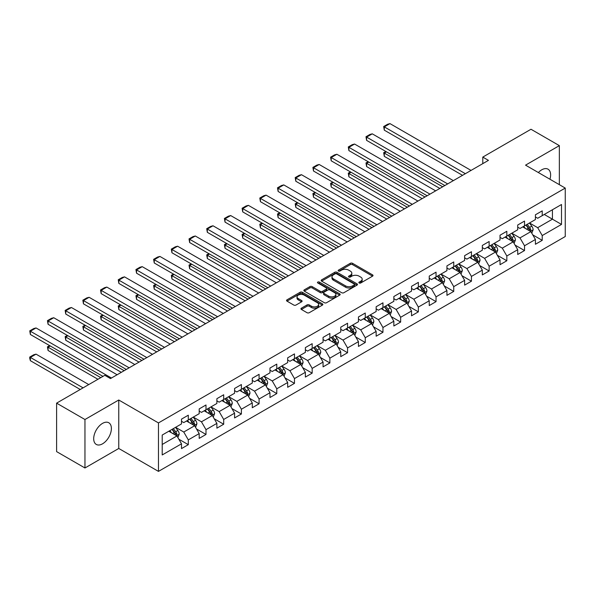 <?xml version="1.0" encoding="UTF-8"?>
<svg xmlns="http://www.w3.org/2000/svg" width="595" height="595" viewBox="0 0 595 595"><rect width="100%" height="100%" fill="white"/><g stroke="black" fill="none" stroke-linecap="round" stroke-linejoin="round"><path stroke-width="0.89" d="M359.164 282.989A1.101 0.64 0 0 0 360.726 282.989L372.559 276.154A1.577 0.907 0 0 0 373.02 275.515A1.577 0.907 0 0 0 372.559 274.868L352.515 263.302A1.577 0.907 0 0 0 350.291 263.302L338.458 270.13A1.101 0.64 0 0 0 338.131 270.576A1.101 0.64 0 0 0 338.458 271.03A1.101 0.64 0 0 0 340.013 271.03L341.545 270.145A5.043 2.908 0 0 1 348.67 270.145L350.343 271.112A5.043 2.908 0 0 1 351.816 273.164A5.043 2.908 0 0 1 350.343 275.225L348.811 276.11A1.101 0.64 0 0 0 348.492 276.556A1.101 0.64 0 0 0 348.811 277.01A1.101 0.64 0 0 0 350.373 277.01L351.905 276.125A5.043 2.908 0 0 1 359.03 276.125L360.696 277.091A5.043 2.908 0 0 1 362.176 279.144A5.043 2.908 0 0 1 360.696 281.204L359.164 282.089A1.101 0.64 0 0 0 358.845 282.536A1.101 0.64 0 0 0 359.164 282.989L359.164 282.089M102.541 443.818A12.51 7.222 120 0 0 110.715 432.788A12.51 7.222 120 0 0 108.796 422.762A12.51 7.222 120 0 0 102.541 423.38A12.51 7.222 120 0 0 94.367 434.41A12.51 7.222 120 0 0 96.286 444.435A12.51 7.222 120 0 0 102.541 443.818M549.936 179.229A12.51 7.222 120 0 0 548.025 169.181A12.51 7.222 120 0 0 541.77 169.798A12.51 7.222 120 0 0 538.363 172.55M301.405 308.173A1.577 0.907 0 0 0 300.944 308.812A1.577 0.907 0 0 0 301.405 309.452L307.027 312.702A1.577 0.907 0 0 0 309.259 312.702L322.393 305.116A1.577 0.907 0 0 0 322.854 304.476A1.577 0.907 0 0 0 322.393 303.829L302.357 292.257A1.577 0.907 0 0 0 300.125 292.257L286.991 299.843A1.577 0.907 0 0 0 286.53 300.49A1.577 0.907 0 0 0 286.991 301.13L293.781 305.049A1.577 0.907 0 0 0 296.005 305.049L301.628 301.806A1.577 0.907 0 0 0 302.089 301.159A1.577 0.907 0 0 0 301.628 300.52L298.259 298.578A4.21 2.432 0 0 1 297.031 296.853A4.21 2.432 0 0 1 299.627 294.607A4.21 2.432 0 0 1 304.216 295.135L317.41 302.751A4.21 2.432 0 0 1 318.645 304.476A4.21 2.432 0 0 1 316.049 306.722A4.21 2.432 0 0 1 311.453 306.194L309.259 304.923A1.577 0.907 0 0 0 307.027 304.923L301.405 308.173L301.405 309.452M118.762 400.004L84.959 419.52L56.599 403.142L56.599 451.612L84.959 467.982L118.762 448.466L158.463 471.389L158.463 422.926L118.762 400.004L118.762 448.466M559.352 184.666L559.352 145.634L525.549 165.15L565.25 188.072L158.463 422.926M559.352 145.634L530.993 129.256L482.783 157.095L482.783 163.64M56.599 403.142L104.809 375.311L110.484 378.584L488.45 160.367L482.783 157.095M341.656 292.71A1.577 0.907 0 0 0 343.888 292.71L357.022 285.124A1.577 0.907 0 0 0 357.483 284.477A1.577 0.907 0 0 0 357.022 283.837L336.986 272.265A1.577 0.907 0 0 0 334.754 272.265L321.62 279.851A1.577 0.907 0 0 0 321.159 280.498A1.577 0.907 0 0 0 321.62 281.137L341.656 292.71M318.213 283.227A1.101 0.64 0 0 1 319.337 283.376L319.337 282.067L339.708 293.833A1.577 0.907 0 0 1 340.169 294.48A1.577 0.907 0 0 1 339.708 295.12L326.573 302.706A1.577 0.907 0 0 1 324.342 302.706L304.305 291.134L309.928 287.913L309.928 286.604L304.305 289.847A1.577 0.907 0 0 0 303.844 290.494A1.577 0.907 0 0 0 304.305 291.134L304.305 289.847M309.928 287.913A1.577 0.907 0 0 1 312.152 287.913L312.152 286.604A1.577 0.907 0 0 0 309.928 286.604M312.152 286.604L320.281 291.297A1.577 0.907 0 0 0 322.505 291.297L326.238 289.14A1.577 0.907 0 0 0 326.7 288.501A1.577 0.907 0 0 0 326.238 287.854L317.775 282.967A1.101 0.64 0 0 1 317.455 282.521A1.101 0.64 0 0 1 318.132 281.933A1.101 0.64 0 0 1 319.337 282.067M158.463 471.389L565.25 236.535L565.25 188.072M178.827 439.199L188.303 444.666L188.303 439.884L199.191 433.599L199.191 438.381L205.996 434.454L205.996 429.672L216.885 423.38L216.885 428.162L223.69 424.235L223.69 419.453L234.579 413.168L234.579 417.943L241.392 414.016L241.392 409.234L252.28 402.949L252.28 407.731L259.085 403.797L259.085 399.022L269.974 392.73L269.974 397.512L276.779 393.585L276.779 388.803L287.668 382.518L287.668 387.293L294.48 383.366L294.48 378.584L305.369 372.299L305.369 377.081L312.174 373.147L312.174 368.372L323.063 362.08L323.063 366.862L329.868 362.935L329.868 358.153L340.757 351.868L340.757 356.643L347.562 352.716L347.562 347.934L358.458 341.649L358.458 346.431L365.263 342.497L365.263 337.722L376.152 331.43L376.152 336.212L382.957 332.285L382.957 327.503L393.845 321.218L393.845 325.993L400.651 322.066L400.651 317.284L411.547 310.999L411.547 315.781L418.352 311.847L418.352 307.072L429.24 300.78L429.24 305.562L436.046 301.635L436.046 296.853L446.934 290.561L446.934 295.343L453.74 291.416L453.74 286.634L464.628 280.349L464.628 285.131L471.441 281.197L471.441 276.415L482.329 270.13L482.329 274.912L489.135 270.985L489.135 266.203L500.023 259.911L500.023 264.693L506.828 260.766L506.828 255.984L517.717 249.699L517.717 254.482L524.53 250.547L524.53 245.765L535.418 239.48L535.418 244.262L542.223 240.335L542.223 235.553L561.509 224.419L561.509 204.509L552.435 209.745L552.435 219.176L561.509 224.419M188.303 444.666L181.497 448.6L181.497 443.818L162.212 454.952L162.212 435.042L181.497 423.908L181.497 419.125L188.303 415.198L188.303 419.973L199.191 413.689L199.191 408.906L205.996 404.979L205.996 409.762L216.885 403.47L216.885 398.695L223.69 394.76L223.69 399.543L234.579 393.258L234.579 388.476L241.392 384.548L241.392 389.323L252.28 383.039L252.28 378.256L259.085 374.329L259.085 379.112L269.974 372.82L269.974 368.045L276.779 364.11L276.779 368.893L287.668 362.608L287.668 357.826L294.48 353.899L294.48 358.673L305.369 352.389L305.369 347.606L312.174 343.679L312.174 348.462L323.063 342.17L323.063 337.387L329.868 333.46L329.868 338.243L340.757 331.958L340.757 327.176L347.562 323.241L347.562 328.024L358.458 321.739L358.458 316.957L365.263 313.029L365.263 317.812L376.152 311.52L376.152 306.737L382.957 302.81L382.957 307.593L393.845 301.308L393.845 296.526L400.651 292.591L400.651 297.374L411.547 291.089L411.547 286.307L418.352 282.38L418.352 287.162L429.24 280.87L429.24 276.087L436.046 272.16L436.046 276.943L446.934 270.658L446.934 265.876L453.74 261.941L453.74 266.724L464.628 260.439L464.628 255.657L471.441 251.73L471.441 256.512L482.329 250.22L482.329 245.438L489.135 241.511L489.135 246.293L500.023 240.001L500.023 235.226L506.828 231.291L506.828 236.074L517.717 229.789L517.717 225.007L524.53 221.08L524.53 225.855L535.418 219.57L535.418 214.788L542.223 210.861L542.223 215.643L561.509 204.509M186.488 421.022L194.654 425.737L183.766 432.029L175.592 427.314M181.497 421.29L183.766 422.599L188.303 419.973M183.766 432.029L188.303 439.884M194.654 425.737L199.191 433.599M204.182 410.81L212.348 415.526L201.46 421.81L193.293 417.095M199.191 411.071L201.46 412.38L205.996 409.762M201.46 421.81L205.996 429.672M212.348 415.526L216.885 423.38M221.875 400.591L230.042 405.307L219.153 411.591L210.987 406.876M216.885 400.852L219.153 402.161L223.69 399.543M219.153 411.591L223.69 419.453M230.042 405.307L234.579 413.168M239.577 390.372L247.743 395.087L236.855 401.38L228.681 396.664M234.579 390.632L236.855 391.949L241.392 389.323M236.855 401.38L241.392 409.234M247.743 395.087L252.28 402.949M257.271 380.16L265.437 384.876L254.548 391.16L246.382 386.445M252.28 380.421L254.548 381.73L259.085 379.112M254.548 391.16L259.085 399.022M265.437 384.876L269.974 392.73M274.964 369.941L283.131 374.657L272.242 380.941L264.076 376.226M269.974 370.202L272.242 371.511L276.779 368.893M272.242 380.941L276.779 388.803M283.131 374.657L287.668 382.518M292.658 359.722L300.832 364.438L289.936 370.73L281.77 366.014M287.668 359.982L289.936 361.299L294.48 358.673M289.936 370.73L294.48 378.584M300.832 364.438L305.369 372.299M310.359 349.51L318.526 354.226L307.637 360.511L299.471 355.795M305.369 349.771L307.637 351.08L312.174 348.462M307.637 360.511L312.174 368.372M318.526 354.226L323.063 362.08M328.053 339.291L336.22 344.007L325.331 350.291L317.165 345.576M323.063 339.552L325.331 340.861L329.868 338.243M325.331 350.291L329.868 358.153M336.22 344.007L340.757 351.868M345.747 329.072L353.921 333.788L343.025 340.08L334.859 335.364M340.757 329.333L343.025 330.649L347.562 328.024M343.025 340.08L347.562 347.934M353.921 333.788L358.458 341.649M363.448 318.861L371.615 323.576L360.726 329.861L352.56 325.145M358.458 319.121L360.726 320.43L365.263 317.812M360.726 329.861L365.263 337.722M371.615 323.576L376.152 331.43M381.142 308.641L389.309 313.357L378.42 319.641L370.254 314.926M376.152 308.902L378.42 310.211L382.957 307.593M378.42 319.641L382.957 327.503M389.309 313.357L393.845 321.218M398.836 298.422L407.002 303.138L396.114 309.43L387.947 304.707M393.845 298.683L396.114 299.992L400.651 297.374M396.114 309.43L400.651 317.284M407.002 303.138L411.547 310.999M416.537 288.203L424.704 292.918L413.815 299.211L405.641 294.495M411.547 288.471L413.815 289.78L418.352 287.162M413.815 299.211L418.352 307.072M424.704 292.918L429.24 300.78M434.231 277.991L442.397 282.707L431.509 288.992L423.343 284.276M429.24 278.252L431.509 279.561L436.046 276.943M431.509 288.992L436.046 296.853M442.397 282.707L446.934 290.561M451.925 267.772L460.091 272.488L449.203 278.772L441.036 274.057M446.934 268.033L449.203 269.342L453.74 266.724M449.203 278.772L453.74 286.634M460.091 272.488L464.628 280.349M469.626 257.553L477.792 262.269L466.904 268.561L458.73 263.845M464.628 257.821L466.904 259.13L471.441 256.512M466.904 268.561L471.441 276.415M477.792 262.269L482.329 270.13M487.32 247.341L495.486 252.057L484.598 258.342L476.431 253.626M482.329 247.602L484.598 248.911L489.135 246.293M484.598 258.342L489.135 266.203M495.486 252.057L500.023 259.911M505.014 237.122L513.18 241.838L502.292 248.122L494.125 243.407M500.023 237.383L502.292 238.692L506.828 236.074M502.292 248.122L506.828 255.984M513.18 241.838L517.717 249.699M522.707 226.903L530.881 231.619L519.985 237.911L511.819 233.195M517.717 227.171L519.985 228.48L524.53 225.855M519.985 237.911L524.53 245.765M530.881 231.619L535.418 239.48M544.261 214.46L552.435 219.176L537.687 227.692L529.52 222.976M535.418 216.952L537.687 218.261L542.223 215.643M537.687 227.692L542.223 235.553M84.959 419.52L84.959 467.982M162.212 444.472L176.953 435.957L168.787 431.241M176.953 435.957L181.497 443.818M532.748 234.861L542.223 240.335M515.054 245.081L524.53 250.547M497.361 255.3L506.828 260.766M479.659 265.511L489.135 270.985M461.965 275.73L471.441 281.197M444.272 285.95L453.74 291.416M426.57 296.161L436.046 301.635M408.877 306.38L418.352 311.847M391.183 316.6L400.651 322.066M373.489 326.811L382.957 332.285M355.788 337.03L365.263 342.497M338.094 347.249L347.562 352.716M320.4 357.461L329.868 362.935M302.699 367.68L312.174 373.147M285.005 377.899L294.48 383.366M267.311 388.119L276.779 393.585M249.61 398.33L259.085 403.797M231.916 408.549L241.392 414.016M214.222 418.768L223.69 424.235M196.521 428.98L205.996 434.454M359.611 283.138L360.696 282.513A5.043 2.908 0 0 0 362.176 280.453L362.176 279.144M351.816 273.164L351.816 274.474A5.043 2.908 0 0 1 350.343 276.534L349.25 277.166M372.559 274.868L372.559 276.154L352.515 264.611A1.577 0.907 0 0 0 350.291 264.611L338.897 271.186M357 285.139L336.986 273.574A1.577 0.907 0 0 0 334.754 273.574L321.635 281.152L321.62 279.851M354.241 284.931A1.101 0.64 0 0 0 354.561 284.477A1.101 0.64 0 0 0 354.241 284.031L336.651 273.871A1.101 0.64 0 0 0 335.089 273.871L333.475 274.808A5.043 2.908 0 0 0 331.995 276.861A5.043 2.908 0 0 0 333.475 278.921L345.502 285.86A5.043 2.908 0 0 0 352.627 285.86L354.241 284.931L354.241 286.24A1.101 0.64 0 0 0 354.561 285.793L354.561 284.477M331.995 276.861L331.995 278.17A5.043 2.908 0 0 0 333.475 280.23L333.475 278.921M354.241 286.24L352.627 287.169A5.043 2.908 0 0 1 345.502 287.169L333.475 280.23M312.152 287.913L320.281 292.606A1.577 0.907 0 0 0 322.505 292.606L326.238 290.449A1.577 0.907 0 0 0 326.7 289.81L326.7 288.501M319.337 283.376L339.686 295.135M328.715 296.161A4.21 2.432 0 0 0 333.304 296.689A4.21 2.432 0 0 0 335.907 294.443A4.21 2.432 0 0 0 334.673 292.725L330.024 290.04A1.577 0.907 0 0 0 327.793 290.04L324.067 292.197A1.577 0.907 0 0 0 323.606 292.837A1.577 0.907 0 0 0 324.067 293.484L328.715 296.161L328.715 297.478A4.21 2.432 0 0 0 333.304 297.998A4.21 2.432 0 0 0 335.907 295.752L335.907 294.443M323.606 292.837L323.606 294.146A1.577 0.907 0 0 0 324.067 294.793L324.067 293.484M328.715 297.478L324.067 294.793M318.645 304.476L318.645 305.785A4.21 2.432 0 0 1 316.049 308.032A4.21 2.432 0 0 1 311.453 307.503L309.259 306.232A1.577 0.907 0 0 0 307.027 306.232L301.427 309.467M297.031 296.853L297.031 298.162A4.21 2.432 0 0 0 298.259 299.887L298.259 298.578M301.606 301.814L298.259 299.887M322.393 303.829L322.393 305.116L302.357 293.566A1.577 0.907 0 0 0 300.125 293.566L287.006 301.144M531.774 233.173L533.127 229.774A4.254 2.454 -120 0 0 531.766 226.152L529.424 223.028M525.348 228.428L523.756 226.301M442.68 186.793L384.296 153.086L384.296 156.359L439.846 188.429M530.219 231.239L530.829 229.953A4.254 2.454 -120 0 0 529.61 227.402L527.274 224.27M526.203 224.888L528.806 228.354A2.164 1.25 60 0 1 529.2 229.016L530.829 229.953M525.913 225.059L528.248 228.183A4.254 2.454 60 0 1 529.468 230.741M386.453 151.837L384.296 153.086L383.671 152.722L385.828 151.48M384.296 156.359L383.671 152.722M465.372 173.695L384.296 126.884L384.296 130.164L462.531 175.332M471.039 170.415L389.97 123.611L384.296 126.884L383.671 126.527L387.643 124.236L389.97 123.611M384.296 130.164L383.671 126.527M514.08 243.392L515.426 239.993A4.254 2.454 -120 0 0 514.073 236.371L511.73 233.247M507.647 238.647L506.055 236.52M424.986 197.012L366.602 163.298L366.602 166.578L422.153 198.648M512.526 241.458L513.135 240.172A4.254 2.454 -120 0 0 511.916 237.613L509.573 234.489M508.509 235.107L511.105 238.573A2.164 1.25 60 0 1 511.499 239.227L513.135 240.172M508.212 235.278L510.555 238.402A4.254 2.454 60 0 1 511.774 240.96M368.759 162.056L366.602 163.298L365.977 162.941L368.134 161.699M366.602 166.578L365.977 162.941M496.386 253.604L497.732 250.205A4.254 2.454 -120 0 0 496.379 246.59L494.036 243.459M489.953 248.859L488.361 246.739M407.292 207.224L348.901 173.517L348.901 176.789L404.451 208.86M494.832 251.678L495.434 250.391A4.254 2.454 -120 0 0 494.222 247.832L491.879 244.709M490.815 245.319L493.411 248.792A2.164 1.25 60 0 1 493.805 249.446L495.434 250.391M490.518 245.49L492.861 248.621A4.254 2.454 60 0 1 494.073 251.172M351.057 172.275L348.901 173.517L348.283 173.16L350.433 171.91M348.901 176.789L348.283 173.16M447.671 183.907L366.602 137.103L366.602 140.375L444.837 185.551M453.345 180.635L372.269 133.83L366.602 137.103L365.977 136.746L369.949 134.448L372.269 133.83M366.602 140.375L365.977 136.746M429.977 194.126L348.901 147.322L348.901 150.595L427.143 195.762M435.652 190.854L354.575 144.042L348.901 147.322L348.283 146.958L352.247 144.667L354.575 144.042M348.901 150.595L348.283 146.958M478.685 263.823L480.039 260.424A4.254 2.454 -120 0 0 478.678 256.802L476.335 253.678M472.259 259.078L470.667 256.951M389.591 217.443L331.207 183.736L331.207 187.008L386.757 219.079M477.13 261.889L477.74 260.603A4.254 2.454 -120 0 0 476.521 258.051L474.185 254.92M473.114 255.538L475.717 259.004A2.164 1.25 60 0 1 476.112 259.665L477.74 260.603M472.824 255.709L475.16 258.832A4.254 2.454 60 0 1 476.379 261.391M333.364 182.487L331.207 183.736L330.582 183.372L332.739 182.13M331.207 187.008L330.582 183.372M460.991 274.042L462.337 270.643A4.254 2.454 -120 0 0 460.984 267.021L458.641 263.897M454.558 269.297L452.974 267.17M371.897 227.662L313.513 193.948L313.513 197.228L369.064 229.298M459.437 272.108L460.047 270.822A4.254 2.454 -120 0 0 458.827 268.263L456.484 265.139M455.42 265.757L458.016 269.223A2.164 1.25 60 0 1 458.41 269.877L460.047 270.822M455.123 265.928L457.466 269.052A4.254 2.454 60 0 1 458.686 271.61M315.67 192.706L313.513 193.948L312.888 193.591L315.045 192.349M313.513 197.228L312.888 193.591M443.297 284.261L444.644 280.855A4.254 2.454 -120 0 0 443.29 277.24L440.947 274.117M436.864 279.509L435.272 277.389M354.204 237.874L295.819 204.167L295.819 207.439L351.362 239.51M441.743 282.328L442.345 281.041A4.254 2.454 -120 0 0 441.133 278.482L438.79 275.359M437.727 275.968L440.322 279.442A2.164 1.25 60 0 1 440.716 280.096L442.345 281.041M437.429 276.139L439.772 279.271A4.254 2.454 60 0 1 440.984 281.822M297.969 202.925L295.819 204.167L295.194 203.81L297.344 202.56M295.819 207.439L295.194 203.81M412.283 204.345L331.207 157.534L331.207 160.814L409.442 205.982M417.95 201.073L336.882 154.261L331.207 157.534L330.582 157.177L334.554 154.886L336.882 154.261M331.207 160.814L330.582 157.177M394.582 214.557L313.513 167.753L313.513 171.025L391.748 216.201M400.256 211.285L319.18 164.48L313.513 167.753L312.888 167.396L316.86 165.098L319.18 164.48M313.513 171.025L312.888 167.396M376.888 224.776L295.819 177.972L295.819 181.244L374.054 226.412M382.563 221.504L301.487 174.692L295.819 177.972L295.194 177.608L299.159 175.317L301.487 174.692M295.819 181.244L295.194 177.608M359.194 234.995L278.118 188.184L278.118 191.464L356.353 236.632M364.861 231.723L283.793 184.911L278.118 188.184L277.493 187.827L281.465 185.536L283.793 184.911M278.118 191.464L277.493 187.827M341.493 245.214L260.424 198.403L260.424 201.675L338.659 246.851M347.168 241.934L266.091 195.13L260.424 198.403L259.799 198.046L263.771 195.755L266.091 195.13M260.424 201.675L259.799 198.046M323.799 255.426L242.73 208.622L242.73 211.894L320.965 257.062M329.474 252.154L248.398 205.349L242.73 208.622L242.106 208.257L246.077 205.967L248.398 205.349M242.73 211.894L242.106 208.257M306.105 265.645L225.029 218.834L225.029 222.113L303.272 267.281M311.773 262.373L230.704 215.561L225.029 218.834L224.404 218.477L228.376 216.186L230.704 215.561M225.029 222.113L224.404 218.477M288.411 275.864L207.335 229.053L207.335 232.325L285.57 277.501M294.079 272.584L213.01 225.78L207.335 229.053L206.71 228.696L210.682 226.405L213.01 225.78M207.335 232.325L206.71 228.696M270.71 286.076L189.641 239.272L189.641 242.544L267.876 287.712M276.385 282.804L195.309 235.999L189.641 239.272L189.017 238.907L192.988 236.617L195.309 235.999M189.641 242.544L189.017 238.907M253.016 296.295L171.94 249.491L171.94 252.763L250.183 297.931M258.691 293.023L177.615 246.211L171.94 249.491L171.315 249.126L175.287 246.836L177.615 246.211M171.94 252.763L171.315 249.126M235.322 306.514L154.246 259.703L154.246 262.983L232.481 308.151M240.99 303.234L159.921 256.43L154.246 259.703L153.622 259.346L157.593 257.055L159.921 256.43M154.246 262.983L153.622 259.346M217.621 316.726L136.553 269.922L136.553 273.194L214.788 318.362M223.296 313.453L142.22 266.649L136.553 269.922L135.928 269.557L139.899 267.267L142.22 266.649M136.553 273.194L135.928 269.557M199.927 326.945L118.851 280.141L118.851 283.413L197.094 328.581M205.602 323.673L124.526 276.861L118.851 280.141L118.234 279.776L122.198 277.486L124.526 276.861M118.851 283.413L118.234 279.776M182.234 337.164L101.157 290.353L101.157 293.632L179.392 338.8M187.901 333.884L106.832 287.08L101.157 290.353L100.533 289.996L104.504 287.705L106.832 287.08M101.157 293.632L100.533 289.996M164.532 347.376L83.464 300.572L83.464 303.844L161.699 349.012M170.207 344.103L89.131 297.299L83.464 300.572L82.839 300.215L86.811 297.916L89.131 297.299M83.464 303.844L82.839 300.215M146.839 357.595L65.77 310.791L65.77 314.063L144.005 359.231M152.513 354.322L71.437 307.511L65.77 310.791L65.145 310.426L69.109 308.136L71.437 307.511M65.77 314.063L65.145 310.426M129.145 367.814L48.069 321.003L48.069 324.282L126.304 369.45M134.812 364.534L53.743 317.73L48.069 321.003L47.444 320.646L51.415 318.355L53.743 317.73M48.069 324.282L47.444 320.646M111.444 378.026L30.375 331.222L30.375 334.494L102.942 376.39M117.118 374.753L36.042 327.949L30.375 331.222L29.75 330.865L33.722 328.566L36.042 327.949M30.375 334.494L29.75 330.865M425.596 294.473L426.95 291.074A4.254 2.454 -120 0 0 425.589 287.452L423.253 284.328M419.17 289.728L417.578 287.601M336.502 248.093L278.118 214.386L278.118 217.658L333.669 249.729M424.042 292.539L424.652 291.26A4.254 2.454 -120 0 0 423.439 288.701L421.096 285.57M420.033 286.188L422.629 289.653A2.164 1.25 60 0 1 423.023 290.315L424.652 291.26M419.735 286.359L422.078 289.482A4.254 2.454 60 0 1 423.29 292.041M280.275 213.136L278.118 214.386L277.493 214.022L279.65 212.779M278.118 217.658L277.493 214.022M407.902 304.692L409.248 301.293A4.254 2.454 -120 0 0 407.895 297.671L405.552 294.547M401.469 299.947L399.885 297.82M318.808 258.312L260.424 224.598L260.424 227.878L315.975 259.948M406.348 302.758L406.958 301.472A4.254 2.454 -120 0 0 405.738 298.913L403.395 295.789M402.332 296.407L404.927 299.873A2.164 1.25 60 0 1 405.321 300.527L406.958 301.472M402.034 296.578L404.377 299.702A4.254 2.454 60 0 1 405.597 302.26M262.581 223.356L260.424 224.598L259.799 224.241L261.956 222.999M260.424 227.878L259.799 224.241M390.208 314.911L391.555 311.505A4.254 2.454 -120 0 0 390.201 307.89L387.858 304.766M383.775 310.159L382.183 308.039M301.115 268.524L242.73 234.817L242.73 238.089L298.274 270.167M388.654 312.977L389.264 311.691A4.254 2.454 -120 0 0 388.044 309.132L385.701 306.009M384.638 306.626L387.233 310.092A2.164 1.25 60 0 1 387.628 310.746L389.264 311.691M384.34 306.797L386.683 309.921A4.254 2.454 60 0 1 387.903 312.479M244.88 233.575L242.73 234.817L242.106 234.46L244.262 233.21M242.73 238.089L242.106 234.46M372.507 325.123L373.861 321.724A4.254 2.454 -120 0 0 372.5 318.102L370.164 314.978M366.081 320.378L364.49 318.258M283.413 278.743L225.029 245.036L225.029 248.308L280.58 280.379M370.953 323.189L371.563 321.91A4.254 2.454 -120 0 0 370.35 319.351L368.007 316.228M366.944 316.838L369.54 320.303A2.164 1.25 60 0 1 369.934 320.965L371.563 321.91M366.646 317.009L368.989 320.132A4.254 2.454 60 0 1 370.202 322.691M227.186 243.786L225.029 245.036L224.404 244.671L226.561 243.429M225.029 248.308L224.404 244.671M354.813 335.342L356.16 331.943A4.254 2.454 -120 0 0 354.806 328.321L352.463 325.197M348.387 330.597L346.796 328.47M265.72 288.962L207.335 255.248L207.335 258.528L262.886 290.598M353.259 333.408L353.869 332.122A4.254 2.454 -120 0 0 352.649 329.563L350.314 326.439M349.243 327.057L351.846 330.522A2.164 1.25 60 0 1 352.233 331.184L353.869 332.122M348.945 327.228L351.288 330.351A4.254 2.454 60 0 1 352.508 332.91M209.492 254.005L207.335 255.248L206.71 254.891L208.867 253.649M207.335 258.528L206.71 254.891M337.12 345.561L338.466 342.162A4.254 2.454 -120 0 0 337.112 338.54L334.769 335.416M330.686 340.809L329.095 338.689M248.026 299.173L189.641 265.467L189.641 268.739L245.185 300.817M335.565 343.627L336.175 342.341A4.254 2.454 -120 0 0 334.955 339.782L332.612 336.658M331.549 337.276L334.145 340.742A2.164 1.25 60 0 1 334.539 341.396L336.175 342.341M331.251 337.447L333.594 340.571A4.254 2.454 60 0 1 334.814 343.129M191.791 264.225L189.641 265.467L189.017 265.11L191.174 263.86M189.641 268.739L189.017 265.11M319.418 355.773L320.772 352.374A4.254 2.454 -120 0 0 319.411 348.752L317.075 345.628M312.992 351.028L311.401 348.908M230.325 309.393L171.94 275.686L171.94 278.958L227.491 311.029M317.864 353.839L318.474 352.56A4.254 2.454 -120 0 0 317.261 350.001L314.919 346.878M313.855 347.487L316.451 350.953A2.164 1.25 60 0 1 316.845 351.615L318.474 352.56M313.558 347.659L315.9 350.782A4.254 2.454 60 0 1 317.113 353.341M174.097 274.444L171.94 275.686L171.315 275.321L173.472 274.079M171.94 278.958L171.315 275.321M301.725 365.992L303.078 362.593A4.254 2.454 -120 0 0 301.717 358.971L299.374 355.847M295.299 361.247L293.707 359.12M212.631 319.612L154.246 285.905L154.246 289.177L209.797 321.248M300.17 364.058L300.78 362.772A4.254 2.454 -120 0 0 299.56 360.213L297.225 357.089M296.154 357.707L298.757 361.172A2.164 1.25 60 0 1 299.151 361.834L300.78 362.772M295.864 357.878L298.199 361.001A4.254 2.454 60 0 1 299.419 363.56M156.403 284.655L154.246 285.905L153.622 285.541L155.778 284.298M154.246 289.177L153.622 285.541M284.031 376.211L285.377 372.812A4.254 2.454 -120 0 0 284.023 369.19L281.68 366.066M277.597 371.459L276.006 369.339M194.937 329.823L136.553 296.117L136.553 299.397L192.103 331.467M282.476 374.277L283.086 372.991A4.254 2.454 -120 0 0 281.866 370.432L279.524 367.308M278.46 367.926L281.056 371.392A2.164 1.25 60 0 1 281.45 372.046L283.086 372.991M278.163 368.097L280.505 371.221A4.254 2.454 60 0 1 281.725 373.779M138.709 294.875L136.553 296.117L135.928 295.76L138.085 294.51M136.553 299.397L135.928 295.76M266.337 386.423L267.683 383.024A4.254 2.454 -120 0 0 266.329 379.409L263.987 376.278M259.903 381.678L258.312 379.558M177.243 340.043L118.851 306.336L118.851 309.608L174.402 341.679M264.782 384.496L265.385 383.21A4.254 2.454 -120 0 0 264.173 380.651L261.83 377.528M260.766 378.137L263.362 381.603A2.164 1.25 60 0 1 263.756 382.265L265.385 383.21M260.469 378.308L262.812 381.44A4.254 2.454 60 0 1 264.024 383.991M121.008 305.094L118.851 306.336L118.234 305.971L120.383 304.729M118.851 309.608L118.234 305.971M248.636 396.642L249.989 393.243A4.254 2.454 -120 0 0 248.628 389.621L246.285 386.497M242.21 391.897L240.618 389.77M159.542 350.262L101.157 316.555L101.157 319.827L156.708 351.898M247.081 394.708L247.691 393.421A4.254 2.454 -120 0 0 246.471 390.87L244.136 387.739M243.065 388.356L245.668 391.822A2.164 1.25 60 0 1 246.062 392.484L247.691 393.421M242.775 388.528L245.11 391.651A4.254 2.454 60 0 1 246.33 394.21M103.314 315.305L101.157 316.555L100.533 316.19L102.69 314.948M101.157 319.827L100.533 316.19M230.942 406.861L232.288 403.462A4.254 2.454 -120 0 0 230.934 399.84L228.592 396.716M224.508 402.108L222.924 399.989M141.848 360.473L83.464 326.767L83.464 330.046L139.014 362.117M229.387 404.927L229.997 403.641A4.254 2.454 -120 0 0 228.778 401.082L226.435 397.958M225.371 398.576L227.967 402.041A2.164 1.25 60 0 1 228.361 402.696L229.997 403.641M225.074 398.747L227.416 401.87A4.254 2.454 60 0 1 228.636 404.429M85.621 325.524L83.464 326.767L82.839 326.41L84.996 325.16M83.464 330.046L82.839 326.41M213.248 417.073L214.594 413.674A4.254 2.454 -120 0 0 213.241 410.059L210.898 406.928M206.815 412.328L205.223 410.208M124.154 370.692L65.77 336.986L65.77 340.258L121.313 372.329M211.694 415.146L212.296 413.86A4.254 2.454 -120 0 0 211.084 411.301L208.741 408.177M207.677 408.787L210.273 412.261A2.164 1.25 60 0 1 210.667 412.915L212.296 413.86M207.38 408.958L209.723 412.09A4.254 2.454 60 0 1 210.935 414.641M67.919 335.744L65.77 336.986L65.145 336.629L67.294 335.379M65.77 340.258L65.145 336.629M195.547 427.292L196.9 423.893A4.254 2.454 -120 0 0 195.539 420.271L193.204 417.147M189.121 422.547L187.529 420.42M100.786 377.639L48.069 347.205L48.069 350.477L97.944 379.275M193.992 425.358L194.602 424.071A4.254 2.454 -120 0 0 193.39 421.52L191.047 418.389M189.983 419.006L192.579 422.472A2.164 1.25 60 0 1 192.973 423.134L194.602 424.071M189.686 419.178L192.029 422.301A4.254 2.454 60 0 1 193.241 424.86M50.225 345.955L48.069 347.205L47.444 346.84L49.601 345.598M48.069 350.477L47.444 346.84M177.853 437.511L179.199 434.112A4.254 2.454 -120 0 0 177.846 430.49L175.503 427.366M83.084 387.851L30.375 357.416L36.042 354.144L88.759 384.578M171.419 432.758L169.835 430.639M30.375 360.696L29.75 358.368L29.75 357.06L30.375 357.416L30.375 360.696L80.251 389.487M176.298 435.577L176.908 434.291A4.254 2.454 -120 0 0 175.689 431.732L173.346 428.608M172.282 429.226L174.878 432.691A2.164 1.25 60 0 1 175.272 433.346L176.908 434.291M171.985 429.397L174.328 432.52A4.254 2.454 60 0 1 175.547 435.079M29.75 357.06L33.722 354.769L36.042 354.144M360.696 282.513L360.696 281.204M348.811 277.01L348.811 276.11M350.343 276.534L350.343 275.225M338.458 271.03L338.458 270.13M350.291 264.611L350.291 263.302M352.515 264.611L352.515 263.302M334.754 273.574L334.754 272.265M336.986 273.574L336.986 272.265M357.022 285.124L357.022 283.837M345.502 287.169L345.502 285.86M352.627 287.169L352.627 285.86M320.281 292.606L320.281 291.297M322.505 292.606L322.505 291.297M326.238 290.449L326.238 289.14M339.708 295.12L339.708 293.833M307.027 306.232L307.027 304.923M309.259 306.232L309.259 304.923M311.453 307.503L311.453 306.194M301.628 301.806L301.628 300.52M286.991 301.13L286.991 299.843M300.125 293.566L300.125 292.257M302.357 293.566L302.357 292.257M530.457 231.381L533.098 229.856M529.61 227.402L531.766 226.152M526.59 229.142L528.248 228.183M512.764 241.6L515.404 240.075M511.916 237.613L514.073 236.371M508.896 239.361L510.555 238.402M495.07 251.811L497.703 250.287M494.222 247.832L496.379 246.59M491.195 249.58L492.861 248.621M477.369 262.031L480.009 260.506M476.521 258.051L478.678 256.802M473.501 259.792L475.16 258.832M459.675 272.25L462.315 270.725M458.827 268.263L460.984 267.021M455.807 270.011L457.466 269.052M441.981 282.461L444.614 280.944M441.133 278.482L443.29 277.24M438.106 280.23L439.772 279.271M424.28 292.68L426.92 291.156M423.439 288.701L425.589 287.452M420.412 290.442L422.078 289.482M406.586 302.9L409.226 301.375M405.738 298.913L407.895 297.671M402.718 300.661L404.377 299.702M388.892 313.111L391.525 311.594M388.044 309.132L390.201 307.89M385.017 310.88L386.683 309.921M371.191 323.33L373.831 321.806M370.35 319.351L372.5 318.102M367.323 321.092L368.989 320.132M353.497 333.55L356.137 332.025M352.649 329.563L354.806 328.321M349.629 331.311L351.288 330.351M335.803 343.761L338.436 342.244M334.955 339.782L337.112 338.54M331.928 341.53L333.594 340.571M318.109 353.98L320.742 352.456M317.261 350.001L319.411 348.752M314.234 351.749L315.9 350.782M300.408 364.2L303.048 362.675M299.56 360.213L301.717 358.971M296.541 361.961L298.199 361.001M282.714 374.411L285.355 372.894M281.866 370.432L284.023 369.19M278.839 372.18L280.505 371.221M265.02 384.63L267.653 383.106M264.173 380.651L266.329 379.409M261.146 382.399L262.812 381.44M247.319 394.849L249.959 393.325M246.471 390.87L248.628 389.621M243.452 392.611L245.11 391.651M229.625 405.061L232.266 403.544M228.778 401.082L230.934 399.84M225.758 402.83L227.416 401.87M211.932 415.28L214.564 413.756M211.084 411.301L213.241 410.059M208.057 413.049L209.723 412.09M194.23 425.499L196.871 423.975M193.39 421.52L195.539 420.271M190.363 423.261L192.029 422.301M176.537 435.711L179.177 434.194M175.689 431.732L177.846 430.49M172.669 433.48L174.328 432.52"/></g></svg>
